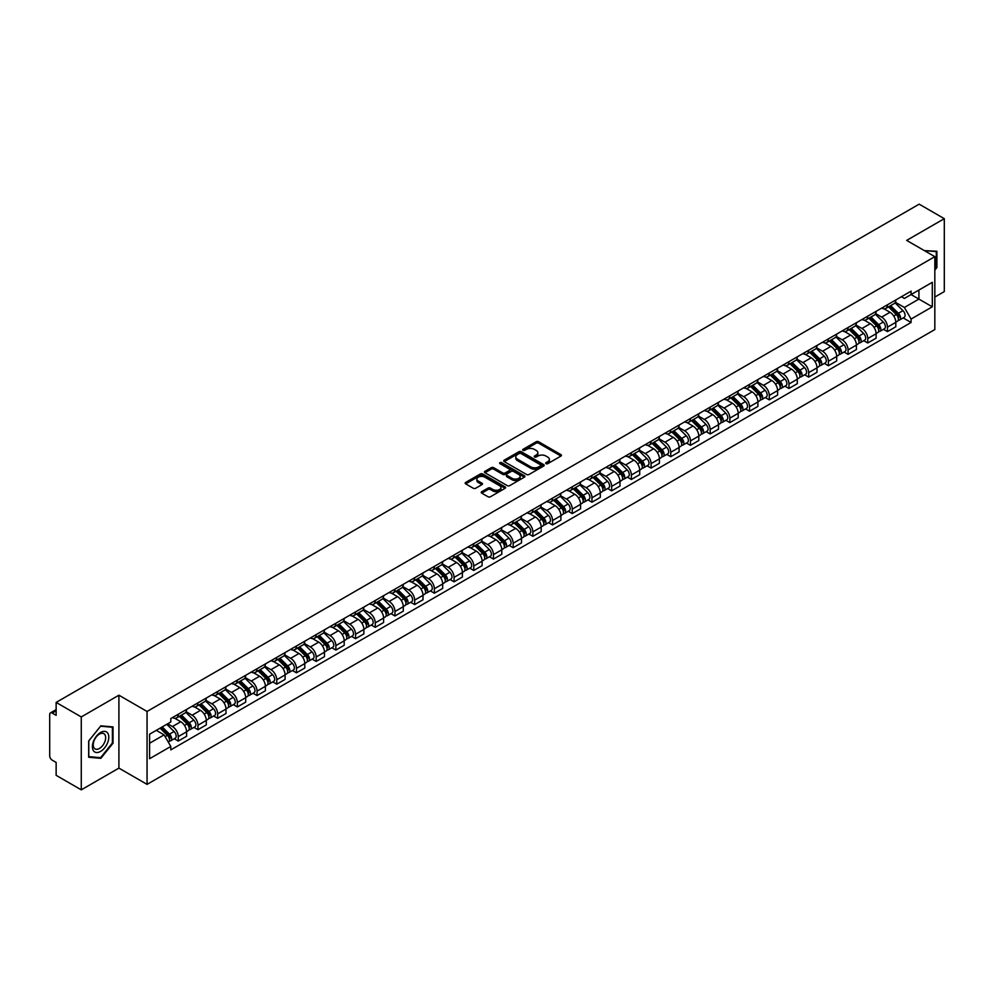 <?xml version="1.0" encoding="UTF-8"?>
<svg xmlns="http://www.w3.org/2000/svg" width="994" height="994" viewBox="0 0 994 994"><rect width="100%" height="100%" fill="white"/><g stroke="black" fill="none" stroke-linecap="round" stroke-linejoin="round"><path stroke-width="1.49" d="M546.029 463.664A1.23 0.708 0 0 0 547.769 463.664L560.939 456.06A1.752 1.006 0 0 0 561.448 455.339A1.752 1.006 0 0 0 560.939 454.631L538.624 441.746A1.752 1.006 0 0 0 536.151 441.746L522.981 449.35A1.23 0.708 0 0 0 524.708 450.357L526.422 449.375A5.604 3.243 0 0 1 534.35 449.375L536.213 450.444A5.604 3.243 0 0 1 537.853 452.73A5.604 3.243 0 0 1 536.213 455.028L534.511 456.01A1.23 0.708 0 0 0 536.238 457.004L537.94 456.022A5.604 3.243 0 0 1 545.88 456.022L547.744 457.103A5.604 3.243 0 0 1 549.384 459.39A5.604 3.243 0 0 1 547.744 461.676L546.029 462.657A1.23 0.708 0 0 0 546.029 463.664L546.029 462.657M481.73 491.695A1.752 1.006 0 0 0 481.22 492.415A1.752 1.006 0 0 0 481.73 493.136L487.992 496.751A1.752 1.006 0 0 0 490.464 496.751L505.101 488.302A1.752 1.006 0 0 0 505.611 487.582A1.752 1.006 0 0 0 505.101 486.874L482.786 473.989A1.752 1.006 0 0 0 480.301 473.989L465.677 482.438A1.752 1.006 0 0 0 465.167 483.146A1.752 1.006 0 0 0 465.677 483.867L473.243 488.228A1.752 1.006 0 0 0 475.716 488.228L481.978 484.612A1.752 1.006 0 0 0 482.488 483.904A1.752 1.006 0 0 0 481.978 483.183L478.226 481.021A4.684 2.709 0 0 1 476.859 479.108A4.684 2.709 0 0 1 479.754 476.598A4.684 2.709 0 0 1 484.861 477.195L499.547 485.668A4.684 2.709 0 0 1 500.926 487.582A4.684 2.709 0 0 1 498.031 490.092A4.684 2.709 0 0 1 492.925 489.495L490.464 488.091A1.752 1.006 0 0 0 487.992 488.091L481.73 491.695L481.73 493.136M147.062 711.468L118.907 695.204L81.272 716.935L56.136 702.423L919.164 204.155L944.3 218.668L906.665 240.399L934.832 256.651L147.062 711.468L147.062 784.378L934.832 329.561L934.832 256.651M526.547 474.486A1.752 1.006 0 0 0 529.019 474.486L543.643 466.049A1.752 1.006 0 0 0 544.165 465.329A1.752 1.006 0 0 0 543.643 464.608L521.341 451.736A1.752 1.006 0 0 0 518.856 451.736L504.231 460.172A1.752 1.006 0 0 0 503.722 460.893A1.752 1.006 0 0 0 504.231 461.601L526.547 474.486M500.442 463.925A1.23 0.708 0 0 1 501.684 464.099L501.684 462.645L524.372 475.741A1.752 1.006 0 0 1 524.882 476.461A1.752 1.006 0 0 1 524.372 477.17L509.748 485.619A1.752 1.006 0 0 1 507.263 485.619L484.96 472.734L484.96 471.305A1.752 1.006 0 0 0 484.438 472.026A1.752 1.006 0 0 0 484.96 472.734M484.96 471.305L491.21 467.689A1.752 1.006 0 0 1 493.695 467.689L502.74 472.92A1.752 1.006 0 0 0 505.225 472.92L509.375 470.522A1.752 1.006 0 0 0 509.885 469.802A1.752 1.006 0 0 0 509.375 469.081L499.957 463.651A1.23 0.708 0 0 1 501.684 462.645M81.272 716.935L81.272 789.845L56.136 775.332L56.136 762.423L52.222 760.174A3.566 2.063 -120 0 1 49.7 755.788L49.7 714.524A3.566 2.063 -120 0 1 50.446 712.897L56.136 709.604M934.832 297.044L944.3 291.577L944.3 218.668M81.272 789.845L118.907 768.114L147.062 784.378M56.136 702.423L56.136 715.332L52.222 713.071A3.566 2.063 -120 0 0 50.446 712.897M887.468 304.773A8.213 4.746 60 0 1 885.766 308.463L894.103 303.655A8.213 4.746 -120 0 0 895.805 299.964M875.639 313.619L881.666 317.098A8.213 4.746 60 0 1 887.468 327.163L895.805 322.342A8.213 4.746 -120 0 0 890.003 312.278L884.026 308.836M895.805 322.342L895.805 326.79L887.468 331.598L883.48 329.3M885.766 308.463A8.213 4.746 60 0 1 881.728 308.09M887.468 327.163L887.468 331.598M867.774 316.142A8.213 4.746 60 0 1 866.072 319.832L874.409 315.023A8.213 4.746 -120 0 0 876.112 311.333M863.774 340.669L867.774 342.98L876.112 338.171L876.112 333.723A8.213 4.746 -120 0 0 870.297 323.659L864.333 320.217M866.072 319.832A8.213 4.746 60 0 1 862.022 319.459M855.946 324.988L861.96 328.467A8.213 4.746 60 0 1 867.774 338.532L867.774 342.98M848.068 327.523A8.213 4.746 60 0 1 846.366 331.213L854.703 326.392A8.213 4.746 -120 0 0 856.406 322.715M844.08 352.05L848.068 354.349L856.406 349.54L856.406 345.092A8.213 4.746 -120 0 0 850.591 335.028L844.627 331.586M846.366 331.213A8.213 4.746 60 0 1 842.328 330.84M836.24 336.37L842.266 339.849A8.213 4.746 60 0 1 848.068 349.9L848.068 354.349M828.375 338.892A8.213 4.746 60 0 1 826.673 342.582L835.01 337.774A8.213 4.746 -120 0 0 836.699 334.083M824.374 363.419L828.375 365.73L836.699 360.909L836.699 356.461A8.213 4.746 -120 0 0 830.897 346.409L824.933 342.955M826.673 342.582A8.213 4.746 60 0 1 822.622 342.209M816.546 347.738L822.56 351.217A8.213 4.746 60 0 1 828.375 361.282L828.375 365.73M808.669 350.273A8.213 4.746 60 0 1 806.966 353.951L815.304 349.142A8.213 4.746 -120 0 0 817.006 345.452M804.68 374.788L808.669 377.099L817.006 372.29L817.006 367.842A8.213 4.746 -120 0 0 811.191 357.778L805.227 354.336M806.966 353.951A8.213 4.746 60 0 1 802.928 353.591M796.84 359.12L802.866 362.586A8.213 4.746 60 0 1 808.669 372.651L808.669 377.099M788.975 361.642A8.213 4.746 60 0 1 787.273 365.332L795.598 360.524A8.213 4.746 -120 0 0 797.3 356.834M784.974 386.169L788.975 388.48L797.3 383.659L797.3 379.211A8.213 4.746 -120 0 0 791.497 369.147L785.533 365.705M787.273 365.332A8.213 4.746 60 0 1 783.222 364.96M777.146 370.489L783.16 373.968A8.213 4.746 60 0 1 788.975 384.032L788.975 388.48M769.269 373.011A8.213 4.746 60 0 1 767.567 376.701L775.904 371.893A8.213 4.746 -120 0 0 777.606 368.202M765.268 397.538L769.269 399.849L777.606 395.04L777.606 390.592A8.213 4.746 -120 0 0 771.791 380.528L765.827 377.086M767.567 376.701A8.213 4.746 60 0 1 763.529 376.328M757.44 381.858L763.467 385.337A8.213 4.746 60 0 1 769.269 395.401L769.269 399.849M749.563 384.392A8.213 4.746 60 0 1 747.873 388.082L756.198 383.262A8.213 4.746 -120 0 0 757.9 379.584M745.575 408.919L749.563 411.218L757.9 406.409L757.9 401.961A8.213 4.746 -120 0 0 752.098 391.897L746.134 388.455M747.873 388.082A8.213 4.746 60 0 1 743.823 387.71M737.734 393.239L743.76 396.718A8.213 4.746 60 0 1 749.563 406.77L749.563 411.218M729.869 395.761A8.213 4.746 60 0 1 728.167 399.451L736.504 394.643A8.213 4.746 -120 0 0 738.207 390.953M725.869 420.288L729.869 422.599L738.207 417.778L738.207 413.33A8.213 4.746 -120 0 0 732.392 403.278L726.428 399.837M728.167 399.451A8.213 4.746 60 0 1 724.129 399.079M718.041 404.608L724.054 408.087A8.213 4.746 60 0 1 729.869 418.151L729.869 422.599M710.163 407.142A8.213 4.746 60 0 1 708.461 410.833L716.798 406.012A8.213 4.746 -120 0 0 718.5 402.322M706.175 431.657L710.163 433.968L718.5 429.159L718.5 424.711A8.213 4.746 -120 0 0 712.698 414.647L706.734 411.205M708.461 410.833A8.213 4.746 60 0 1 704.423 410.46M698.335 415.989L704.361 419.456A8.213 4.746 60 0 1 710.163 429.52L710.163 433.968M690.47 418.511A8.213 4.746 60 0 1 688.767 422.202L697.105 417.393A8.213 4.746 -120 0 0 698.807 413.703M686.469 443.038L690.47 445.349L698.807 440.528L698.807 436.08A8.213 4.746 -120 0 0 692.992 426.028L687.028 422.574M688.767 422.202A8.213 4.746 60 0 1 684.717 421.829M678.641 427.358L684.655 430.837A8.213 4.746 60 0 1 690.47 440.901L690.47 445.349M670.764 429.893A8.213 4.746 60 0 1 669.061 433.57L677.399 428.762A8.213 4.746 -120 0 0 679.101 425.072M666.775 454.407L670.764 456.718L679.101 451.91L679.101 447.462A8.213 4.746 -120 0 0 673.298 437.397L667.322 433.956M669.061 433.57A8.213 4.746 60 0 1 665.023 433.198M658.935 438.727L664.961 442.206A8.213 4.746 60 0 1 670.764 452.27L670.764 456.718M651.07 441.261A8.213 4.746 60 0 1 649.368 444.952L657.705 440.131A8.213 4.746 -120 0 0 659.407 436.453M647.069 465.788L651.07 468.087L659.407 463.279L659.407 458.83A8.213 4.746 -120 0 0 653.592 448.766L647.628 445.324M649.368 444.952A8.213 4.746 60 0 1 645.317 444.579M639.241 450.108L645.255 453.587A8.213 4.746 60 0 1 651.07 463.639L651.07 468.087M631.364 452.63A8.213 4.746 60 0 1 629.662 456.321L637.999 451.512A8.213 4.746 -120 0 0 639.701 447.822M627.376 477.157L631.364 479.468L639.701 474.647L639.701 470.212A8.213 4.746 -120 0 0 633.899 460.147L627.922 456.706M629.662 456.321A8.213 4.746 60 0 1 625.624 455.948M619.535 461.477L625.561 464.956A8.213 4.746 60 0 1 631.364 475.02L631.364 479.468M611.67 464.012A8.213 4.746 60 0 1 609.968 467.702L618.305 462.881A8.213 4.746 -120 0 0 619.995 459.191M607.669 488.526L611.67 490.837L619.995 486.029L619.995 481.581A8.213 4.746 -120 0 0 614.193 471.516L608.229 468.075M609.968 467.702A8.213 4.746 60 0 1 605.918 467.329M599.842 472.858L605.855 476.325A8.213 4.746 60 0 1 611.67 486.389L611.67 490.837M591.964 475.38A8.213 4.746 60 0 1 590.262 479.071L598.599 474.262A8.213 4.746 -120 0 0 600.301 470.572M587.976 499.907L591.964 502.218L600.301 497.398L600.301 492.949A8.213 4.746 -120 0 0 594.487 482.898L588.523 479.443M590.262 479.071A8.213 4.746 60 0 1 586.224 478.698M580.136 484.227L586.162 487.706A8.213 4.746 60 0 1 591.964 497.77L591.964 502.218M572.271 486.762A8.213 4.746 60 0 1 570.568 490.44L578.893 485.631A8.213 4.746 -120 0 0 580.595 481.941M568.27 511.276L572.271 513.587L580.595 508.779L580.595 504.331A8.213 4.746 -120 0 0 574.793 494.267L568.829 490.825M570.568 490.44A8.213 4.746 60 0 1 566.518 490.079M560.442 495.608L566.456 499.075A8.213 4.746 60 0 1 572.271 509.139L572.271 513.587M552.565 498.131A8.213 4.746 60 0 1 550.862 501.821L559.2 497A8.213 4.746 -120 0 0 560.902 493.322M548.564 522.658L552.565 524.956L560.902 520.148L560.902 515.7A8.213 4.746 -120 0 0 555.087 505.635L549.123 502.194M550.862 501.821A8.213 4.746 60 0 1 546.824 501.448M540.736 506.977L546.762 510.456A8.213 4.746 60 0 1 552.565 520.508L552.565 524.956M532.859 509.5A8.213 4.746 60 0 1 531.169 513.19L539.493 508.381A8.213 4.746 -120 0 0 541.196 504.691M528.87 534.026L532.871 536.338L541.196 531.529L541.196 527.081A8.213 4.746 -120 0 0 535.393 517.017L529.429 513.575M531.169 513.19A8.213 4.746 60 0 1 527.118 512.817M521.03 518.346L527.056 521.825A8.213 4.746 60 0 1 532.871 531.889L532.871 536.338M513.165 520.881A8.213 4.746 60 0 1 511.463 524.571L519.8 519.75A8.213 4.746 -120 0 0 521.502 516.06M509.164 545.408L513.165 547.706L521.502 542.898L521.502 538.45A8.213 4.746 -120 0 0 515.687 528.386L509.723 524.944M511.463 524.571A8.213 4.746 60 0 1 507.425 524.198M501.336 529.727L507.35 533.194A8.213 4.746 60 0 1 513.165 543.258L513.165 547.706M493.459 532.25A8.213 4.746 60 0 1 491.757 535.94L500.094 531.131A8.213 4.746 -120 0 0 501.796 527.441M489.47 556.777L493.459 559.088L501.796 554.267L501.796 549.819A8.213 4.746 -120 0 0 495.994 539.767L490.03 536.313M491.757 535.94A8.213 4.746 60 0 1 487.719 535.567M481.63 541.096L487.656 544.575A8.213 4.746 60 0 1 493.459 554.64L493.459 559.088M473.765 543.631A8.213 4.746 60 0 1 472.063 547.309L480.4 542.5A8.213 4.746 -120 0 0 482.102 538.81M469.764 568.146L473.765 570.457L482.102 565.648L482.102 561.2A8.213 4.746 -120 0 0 476.288 551.136L470.324 547.694M472.063 547.309A8.213 4.746 60 0 1 468.012 546.948M461.937 552.478L467.95 555.944A8.213 4.746 60 0 1 473.765 566.008L473.765 570.457M454.059 555A8.213 4.746 60 0 1 452.357 558.69L460.694 553.869A8.213 4.746 -120 0 0 462.396 550.191M450.071 579.527L454.059 581.825L462.396 577.017L462.396 572.569A8.213 4.746 -120 0 0 456.594 562.505L450.617 559.063M452.357 558.69A8.213 4.746 60 0 1 448.319 558.317M442.231 563.846L448.257 567.326A8.213 4.746 60 0 1 454.059 577.377L454.059 581.825M434.366 566.369A8.213 4.746 60 0 1 432.663 570.059L441.001 565.251A8.213 4.746 -120 0 0 442.703 561.56M430.365 590.896L434.366 593.207L442.703 588.398L442.703 583.95A8.213 4.746 -120 0 0 436.888 573.886L430.924 570.444M432.663 570.059A8.213 4.746 60 0 1 428.613 569.686M422.537 575.215L428.551 578.694A8.213 4.746 60 0 1 434.366 588.759L434.366 593.207M414.66 577.75A8.213 4.746 60 0 1 412.957 581.44L421.294 576.619A8.213 4.746 -120 0 0 422.997 572.942M410.671 602.277L414.66 604.576L422.997 599.767L422.997 595.319A8.213 4.746 -120 0 0 417.194 585.255L411.218 581.813M412.957 581.44A8.213 4.746 60 0 1 408.919 581.068M402.831 586.597L408.857 590.063A8.213 4.746 60 0 1 414.66 600.127L414.66 604.576M394.966 589.119A8.213 4.746 60 0 1 393.264 592.809L401.601 588.001A8.213 4.746 -120 0 0 403.291 584.31M390.965 613.646L394.966 615.957L403.291 611.136L403.291 606.688A8.213 4.746 -120 0 0 397.488 596.636L391.524 593.182M393.264 592.809A8.213 4.746 60 0 1 389.213 592.436M383.137 597.966L389.151 601.445A8.213 4.746 60 0 1 394.966 611.509L394.966 615.957M375.26 600.5A8.213 4.746 60 0 1 373.558 604.178L381.895 599.37A8.213 4.746 -120 0 0 383.597 595.679M371.271 625.015L375.26 627.326L383.597 622.517L383.597 618.069A8.213 4.746 -120 0 0 377.782 608.005L371.818 604.563M373.558 604.178A8.213 4.746 60 0 1 369.519 603.818M363.431 609.347L369.457 612.813A8.213 4.746 60 0 1 375.26 622.878L375.26 627.326M355.566 611.869A8.213 4.746 60 0 1 353.864 615.559L362.189 610.751A8.213 4.746 -120 0 0 363.891 607.061M351.565 636.396L355.566 638.695L363.891 633.886L363.891 629.438A8.213 4.746 -120 0 0 358.088 619.374L352.124 615.932M353.864 615.559A8.213 4.746 60 0 1 349.813 615.187M343.738 620.716L349.751 624.195A8.213 4.746 60 0 1 355.566 634.247L355.566 638.695M335.86 623.238A8.213 4.746 60 0 1 334.158 626.928L342.495 622.12A8.213 4.746 -120 0 0 344.197 618.43M331.859 647.765L335.86 650.076L344.197 645.268L344.197 640.819A8.213 4.746 -120 0 0 338.382 630.755L332.418 627.313M334.158 626.928A8.213 4.746 60 0 1 330.12 626.555M324.032 632.085L330.058 635.564A8.213 4.746 60 0 1 335.86 645.628L335.86 650.076M316.154 634.619A8.213 4.746 60 0 1 314.464 638.31L322.789 633.489A8.213 4.746 -120 0 0 324.491 629.811M312.166 659.146L316.167 661.445L324.491 656.636L324.491 652.188A8.213 4.746 -120 0 0 318.689 642.124L312.725 638.682M314.464 638.31A8.213 4.746 60 0 1 310.414 637.937M304.326 643.466L310.352 646.945A8.213 4.746 60 0 1 316.167 656.997L316.167 661.445M296.46 645.988A8.213 4.746 60 0 1 294.758 649.678L303.095 644.87A8.213 4.746 -120 0 0 304.798 641.18M292.46 670.515L296.46 672.826L304.798 668.005L304.798 663.557A8.213 4.746 -120 0 0 298.983 653.505L293.019 650.051M294.758 649.678A8.213 4.746 60 0 1 290.72 649.306M284.632 654.835L290.646 658.314A8.213 4.746 60 0 1 296.46 668.378L296.46 672.826M276.754 657.369A8.213 4.746 60 0 1 275.052 661.047L283.389 656.239A8.213 4.746 -120 0 0 285.092 652.549M272.766 681.884L276.754 684.195L285.092 679.387L285.092 674.938A8.213 4.746 -120 0 0 279.289 664.874L273.325 661.432M275.052 661.047A8.213 4.746 60 0 1 271.014 660.687M264.926 666.216L270.952 669.683A8.213 4.746 60 0 1 276.754 679.747L276.754 684.195M257.061 668.738A8.213 4.746 60 0 1 255.359 672.429L263.696 667.62A8.213 4.746 -120 0 0 265.398 663.93M253.06 693.265L257.061 695.564L265.398 690.755L265.398 686.307A8.213 4.746 -120 0 0 259.583 676.243L253.619 672.801M255.359 672.429A8.213 4.746 60 0 1 251.308 672.056M245.232 677.585L251.246 681.064A8.213 4.746 60 0 1 257.061 691.128L257.061 695.564M237.355 680.107A8.213 4.746 60 0 1 235.653 683.797L243.99 678.989A8.213 4.746 -120 0 0 245.692 675.299M233.366 704.634L237.355 706.945L245.692 702.137L245.692 697.689A8.213 4.746 -120 0 0 239.889 687.624L233.913 684.183M235.653 683.797A8.213 4.746 60 0 1 231.614 683.425M225.526 688.954L231.552 692.433A8.213 4.746 60 0 1 237.355 702.497L237.355 706.945M217.661 691.489A8.213 4.746 60 0 1 215.959 695.179L224.296 690.358A8.213 4.746 -120 0 0 225.998 686.68M213.66 716.015L217.661 718.314L225.998 713.506L225.998 709.057A8.213 4.746 -120 0 0 220.183 698.993L214.219 695.551M215.959 695.179A8.213 4.746 60 0 1 211.908 694.806M205.833 700.335L211.846 703.814A8.213 4.746 60 0 1 217.661 713.866L217.661 718.314M197.955 702.857A8.213 4.746 60 0 1 196.253 706.548L204.59 701.739A8.213 4.746 -120 0 0 206.292 698.049M193.967 727.384L197.955 729.695L206.292 724.874L206.292 720.426A8.213 4.746 -120 0 0 200.49 710.375L194.513 706.92M196.253 706.548A8.213 4.746 60 0 1 192.215 706.175M186.126 711.704L192.153 715.183A8.213 4.746 60 0 1 197.955 725.247L197.955 729.695M178.261 714.239A8.213 4.746 60 0 1 176.559 717.916L184.896 713.108A8.213 4.746 -120 0 0 186.586 709.418M174.261 738.753L178.261 741.064L186.599 736.256L186.599 731.808A8.213 4.746 -120 0 0 180.784 721.743L174.82 718.302M176.559 717.916A8.213 4.746 60 0 1 172.509 717.556M167.651 723.781L172.447 726.552A8.213 4.746 60 0 1 178.261 736.616L178.261 741.064M901.421 296.721L904.391 298.436L932.297 282.321L918.916 290.049L918.916 299.082L904.391 307.469L895.346 302.251M149.597 743.251L164.109 734.864L170.806 746.457L149.597 758.708L149.597 734.206L170.806 721.967L170.806 718.538L911.088 291.143L911.088 294.572L932.297 306.811L911.088 319.062L904.391 307.469M932.297 282.321L932.297 306.811M170.806 746.457L170.806 749.886L911.088 322.491L911.088 319.062M934.832 270.107L936.907 267.51L936.907 251.258L924.37 250.612M118.907 695.204L118.907 768.114M88.665 757.242L100.841 758.335L113.03 743.177L113.03 726.925L100.841 725.831L88.665 741.002L88.665 757.242M164.109 734.864L156.282 730.341M903.173 317.918L911.088 322.491M936.286 267.15L936.907 267.51M99.562 757.59L100.841 758.335M112.397 742.816L113.03 743.177M546.526 463.838L547.744 463.142A5.604 3.243 0 0 0 549.384 460.843L549.384 459.39M537.853 452.73L537.853 454.196A5.604 3.243 0 0 1 536.213 456.482L534.996 457.178M560.939 454.631L560.939 456.06L538.624 443.2A1.752 1.006 0 0 0 536.151 443.2L523.465 450.531M543.619 466.062L521.341 453.189A1.752 1.006 0 0 0 518.856 453.189L504.256 461.626M540.55 465.826A1.23 0.708 0 0 0 540.55 464.832L520.968 453.525A1.23 0.708 0 0 0 519.228 453.525L517.427 454.556A5.604 3.243 0 0 0 515.787 456.842A5.604 3.243 0 0 0 517.427 459.141L530.821 466.869A5.604 3.243 0 0 0 538.748 466.869L540.55 465.826L540.55 467.292A1.23 0.708 0 0 0 540.91 466.782L540.91 465.329M515.787 456.842L515.787 458.309A5.604 3.243 0 0 0 517.427 460.595L517.427 459.141M540.55 467.292L538.748 468.323A5.604 3.243 0 0 1 530.821 468.323L517.427 460.595M484.973 472.746L491.21 469.143L491.21 467.689M509.885 469.802L509.885 471.255A1.752 1.006 0 0 1 509.375 471.976L505.225 474.374A1.752 1.006 0 0 1 502.74 474.374L493.695 469.143A1.752 1.006 0 0 0 491.21 469.143M501.684 464.099L524.347 477.182M512.134 478.338A4.684 2.709 0 0 0 517.24 478.922A4.684 2.709 0 0 0 520.135 476.424A4.684 2.709 0 0 0 518.769 474.511L513.587 471.516A1.752 1.006 0 0 0 511.115 471.516L506.952 473.914A1.752 1.006 0 0 0 506.443 474.635A1.752 1.006 0 0 0 506.952 475.343L512.134 478.338L512.134 479.791A4.684 2.709 0 0 0 517.24 480.375A4.684 2.709 0 0 0 520.135 477.878L520.135 476.424M506.443 474.635L506.443 476.089A1.752 1.006 0 0 0 506.952 476.809L506.952 475.343M512.134 479.791L506.952 476.809M500.926 487.582L500.926 489.048A4.684 2.709 0 0 1 498.031 491.545A4.684 2.709 0 0 1 492.925 490.961L490.464 489.545A1.752 1.006 0 0 0 487.992 489.545L481.755 493.148M476.859 479.108L476.859 480.562A4.684 2.709 0 0 0 478.226 482.475L478.226 481.021M481.978 483.183L481.978 484.612L478.226 482.475M505.101 486.874L505.101 488.302L482.786 475.443A1.752 1.006 0 0 0 480.301 475.443L465.701 483.879L465.677 482.438M888.537 306.873L896.29 314.526A4.461 2.572 60 0 1 897.47 321.211L895.805 322.18M890.077 308.388L893.37 310.29M889.394 306.376L897.893 314.75A2.137 1.242 60 0 1 898.452 317.968A2.137 1.242 60 0 1 898.265 318.043M890.674 305.63L898.439 313.284A4.461 2.572 60 0 1 899.62 319.981A4.461 2.572 60 0 1 898.265 320.118M895.022 302.797L902.987 310.662A4.461 2.572 60 0 1 904.167 317.347L899.62 319.981M868.831 318.242L876.596 325.895A4.461 2.572 60 0 1 877.777 332.592L876.099 333.549M870.384 319.77L873.664 321.671M869.688 317.745L878.187 326.131A2.137 1.242 60 0 1 878.758 329.337A2.137 1.242 60 0 1 878.559 329.424M870.98 316.999L878.733 324.653A4.461 2.572 60 0 1 879.914 331.35A4.461 2.572 60 0 1 878.572 331.499M875.316 314.179L883.281 322.031A4.461 2.572 60 0 1 884.461 328.728L879.914 331.35M849.137 329.61L856.89 337.277A4.461 2.572 60 0 1 858.071 343.961L856.406 344.93M850.678 331.139L853.97 333.04M849.994 329.113L858.493 337.5A2.137 1.242 60 0 1 859.052 340.718A2.137 1.242 60 0 1 858.866 340.793M851.274 328.38L859.04 336.034A4.461 2.572 60 0 1 860.22 342.731A4.461 2.572 60 0 1 858.866 342.868M855.623 325.547L863.587 333.412A4.461 2.572 60 0 1 864.768 340.097L860.22 342.731M924.395 250.625L936.286 251.594L936.286 267.336L934.832 269.138M935.503 251.134L936.286 251.594M107.7 733.1A11.605 6.697 120 0 0 96.493 736.107A11.605 6.697 120 0 0 93.486 750.781A11.605 6.697 120 0 0 104.693 747.774A11.605 6.697 120 0 0 107.7 733.1M104.83 734.578A8.784 5.069 120 0 0 103.836 733.659A8.784 5.069 120 0 0 95.66 737.772A8.784 5.069 120 0 0 94.057 747.973A8.784 5.069 120 0 0 95.051 748.892A8.784 5.069 120 0 0 103.227 744.779A8.784 5.069 120 0 0 104.83 734.578M100.593 757.689L88.789 756.633L88.789 740.89L100.593 726.192L112.397 727.248L112.397 742.99L100.593 757.689M111.614 726.8L112.397 727.248M829.431 340.992L837.196 348.646A4.461 2.572 60 0 1 838.364 355.343L836.699 356.299M830.984 342.52L834.264 344.421M830.288 340.495L838.787 348.882A2.137 1.242 60 0 1 839.358 352.087A2.137 1.242 60 0 1 839.16 352.162M831.58 339.749L839.334 347.403A4.461 2.572 60 0 1 840.514 354.1A4.461 2.572 60 0 1 839.172 354.237M835.917 336.929L843.881 344.781A4.461 2.572 60 0 1 845.062 351.478L840.514 354.1M809.725 352.361L817.49 360.014A4.461 2.572 60 0 1 818.671 366.711L817.006 367.681M811.278 353.889L814.571 355.79M810.595 351.864L819.093 360.25A2.137 1.242 60 0 1 819.652 363.469A2.137 1.242 60 0 1 819.466 363.543M811.874 351.118L819.64 358.784A4.461 2.572 60 0 1 820.82 365.469A4.461 2.572 60 0 1 819.466 365.618M816.223 348.298L824.188 356.15A4.461 2.572 60 0 1 825.368 362.847L820.82 365.469M790.031 363.742L797.797 371.396A4.461 2.572 60 0 1 798.965 378.093L797.3 379.049M791.572 365.258L794.865 367.159M790.889 363.245L799.387 371.619A2.137 1.242 60 0 1 799.959 374.837A2.137 1.242 60 0 1 799.76 374.912M792.181 362.499L799.934 370.153A4.461 2.572 60 0 1 801.114 376.85A4.461 2.572 60 0 1 799.772 376.987M796.517 359.666L804.481 367.531A4.461 2.572 60 0 1 805.662 374.229L801.114 376.85M770.325 375.111L778.091 382.765A4.461 2.572 60 0 1 779.271 389.462L777.606 390.418M771.878 376.639L775.171 378.54M771.195 374.614L779.694 383.001A2.137 1.242 60 0 1 780.253 386.206A2.137 1.242 60 0 1 780.054 386.293M772.475 373.868L780.24 381.522A4.461 2.572 60 0 1 781.421 388.219A4.461 2.572 60 0 1 780.066 388.368M776.823 371.048L784.788 378.9A4.461 2.572 60 0 1 785.956 385.597L781.421 388.219M750.632 386.48L758.385 394.146A4.461 2.572 60 0 1 759.565 400.831L757.9 401.8M752.172 388.008L755.465 389.909M751.489 385.983L759.988 394.369A2.137 1.242 60 0 1 760.559 397.588A2.137 1.242 60 0 1 760.36 397.662M752.781 385.25L760.534 392.903A4.461 2.572 60 0 1 761.715 399.6A4.461 2.572 60 0 1 760.36 399.737M757.117 382.417L765.082 390.282A4.461 2.572 60 0 1 766.262 396.966L761.715 399.6M730.925 397.861L738.691 405.515A4.461 2.572 60 0 1 739.871 412.212L738.207 413.169M732.479 399.389L735.771 401.29M731.795 397.364L740.294 405.751A2.137 1.242 60 0 1 740.853 408.956A2.137 1.242 60 0 1 740.654 409.031M733.075 396.618L740.841 404.272A4.461 2.572 60 0 1 742.009 410.969A4.461 2.572 60 0 1 740.667 411.118M737.424 393.798L745.388 401.651A4.461 2.572 60 0 1 746.556 408.348L742.009 410.969M711.232 409.23L718.985 416.884A4.461 2.572 60 0 1 720.165 423.581L718.5 424.55M712.773 410.758L716.065 412.659M712.089 408.733L720.588 417.12A2.137 1.242 60 0 1 721.159 420.338A2.137 1.242 60 0 1 720.961 420.412M713.381 407.987L721.135 415.654A4.461 2.572 60 0 1 722.315 422.338A4.461 2.572 60 0 1 720.961 422.487M717.718 405.167L725.682 413.019A4.461 2.572 60 0 1 726.862 419.716L722.315 422.338M691.526 420.611L699.291 428.265A4.461 2.572 60 0 1 700.472 434.962L698.807 435.919M693.079 422.127L696.372 424.028M692.383 420.114L700.882 428.489A2.137 1.242 60 0 1 701.453 431.707A2.137 1.242 60 0 1 701.255 431.781M693.675 419.369L701.441 427.022A4.461 2.572 60 0 1 702.609 433.719A4.461 2.572 60 0 1 701.267 433.856M698.024 416.536L705.976 424.401A4.461 2.572 60 0 1 707.156 431.098L702.609 433.719M671.832 431.98L679.585 439.634A4.461 2.572 60 0 1 680.766 446.331L679.101 447.288M673.373 433.508L676.665 435.409M672.689 431.483L681.188 439.87A2.137 1.242 60 0 1 681.747 443.076A2.137 1.242 60 0 1 681.561 443.162M673.969 430.737L681.735 438.391A4.461 2.572 60 0 1 682.915 445.088A4.461 2.572 60 0 1 681.561 445.237M678.318 427.917L686.282 435.77A4.461 2.572 60 0 1 687.463 442.467L682.915 445.088M652.126 443.349L659.892 451.015A4.461 2.572 60 0 1 661.072 457.7L659.395 458.669M653.679 444.877L656.959 446.778M652.983 442.852L661.482 451.239A2.137 1.242 60 0 1 662.054 454.457A2.137 1.242 60 0 1 661.855 454.531M654.276 442.119L662.041 449.773A4.461 2.572 60 0 1 663.209 456.47A4.461 2.572 60 0 1 661.867 456.606M658.612 439.286L666.576 447.151A4.461 2.572 60 0 1 667.757 453.836L663.209 456.47M632.433 454.73L640.186 462.384A4.461 2.572 60 0 1 641.366 469.081L639.701 470.038M633.973 456.258L637.266 458.159M633.29 454.233L641.789 462.62A2.137 1.242 60 0 1 642.348 465.826A2.137 1.242 60 0 1 642.161 465.9M634.57 453.488L642.335 461.141A4.461 2.572 60 0 1 643.516 467.839A4.461 2.572 60 0 1 642.161 467.988M638.918 450.667L646.883 458.52A4.461 2.572 60 0 1 648.063 465.217L643.516 467.839M612.726 466.099L620.492 473.753A4.461 2.572 60 0 1 621.66 480.45L619.995 481.419M614.28 467.627L617.56 469.528M613.584 465.602L622.082 473.989A2.137 1.242 60 0 1 622.654 477.207A2.137 1.242 60 0 1 622.455 477.282M614.876 464.857L622.629 472.523A4.461 2.572 60 0 1 623.81 479.207A4.461 2.572 60 0 1 622.468 479.356M619.212 462.036L627.177 469.889A4.461 2.572 60 0 1 628.357 476.586L623.81 479.207M593.02 477.48L600.786 485.134A4.461 2.572 60 0 1 601.966 491.831L600.301 492.788M594.574 479.009L597.866 480.897M593.89 476.983L602.389 485.358A2.137 1.242 60 0 1 602.948 488.576A2.137 1.242 60 0 1 602.762 488.65M595.17 476.238L602.936 483.892A4.461 2.572 60 0 1 604.116 490.589A4.461 2.572 60 0 1 602.762 490.725M599.519 473.405L607.483 481.27A4.461 2.572 60 0 1 608.663 487.967L604.116 490.589M573.327 488.849L581.092 496.503A4.461 2.572 60 0 1 582.26 503.2L580.595 504.157M574.867 490.377L578.16 492.278M574.184 488.352L582.683 496.739A2.137 1.242 60 0 1 583.254 499.945A2.137 1.242 60 0 1 583.056 500.032M575.476 487.607L583.229 495.26A4.461 2.572 60 0 1 584.41 501.958A4.461 2.572 60 0 1 583.068 502.107M579.813 484.786L587.777 492.639A4.461 2.572 60 0 1 588.957 499.336L584.41 501.958M553.621 500.218L561.386 507.884A4.461 2.572 60 0 1 562.567 514.569L560.902 515.538M555.174 501.746L558.466 503.647M554.49 499.721L562.989 508.108A2.137 1.242 60 0 1 563.548 511.326A2.137 1.242 60 0 1 563.349 511.401M555.77 498.988L563.536 506.642A4.461 2.572 60 0 1 564.716 513.339A4.461 2.572 60 0 1 563.362 513.476M560.119 496.155L568.083 504.02A4.461 2.572 60 0 1 569.251 510.705L564.716 513.339M533.927 511.599L541.68 519.253A4.461 2.572 60 0 1 542.861 525.95L541.196 526.907M535.468 513.128L538.76 515.029M534.784 511.102L543.283 519.489A2.137 1.242 60 0 1 543.855 522.695A2.137 1.242 60 0 1 543.656 522.769M536.077 510.357L543.83 518.011A4.461 2.572 60 0 1 545.01 524.708A4.461 2.572 60 0 1 543.668 524.857M540.413 507.536L548.377 515.389A4.461 2.572 60 0 1 549.558 522.086L545.01 524.708M514.221 522.968L521.987 530.622A4.461 2.572 60 0 1 523.167 537.319L521.502 538.288M515.774 524.497L519.067 526.398M515.091 522.471L523.589 530.858A2.137 1.242 60 0 1 524.149 534.076A2.137 1.242 60 0 1 523.95 534.151M516.371 521.726L524.136 529.392A4.461 2.572 60 0 1 525.304 536.077A4.461 2.572 60 0 1 523.962 536.226M520.719 518.905L528.684 526.758A4.461 2.572 60 0 1 529.852 533.455L525.304 536.077M494.527 534.35L502.281 542.003A4.461 2.572 60 0 1 503.461 548.7L501.796 549.657M496.068 535.878L499.361 537.766M495.385 533.853L503.883 542.227A2.137 1.242 60 0 1 504.455 545.445A2.137 1.242 60 0 1 504.256 545.52M496.677 533.107L504.43 540.761A4.461 2.572 60 0 1 505.611 547.458A4.461 2.572 60 0 1 504.256 547.595M501.013 530.287L508.978 538.139A4.461 2.572 60 0 1 510.158 544.836L505.611 547.458M474.821 545.718L482.587 553.372A4.461 2.572 60 0 1 483.767 560.069L482.102 561.026M476.374 547.247L479.667 549.148M475.679 545.221L484.177 553.608A2.137 1.242 60 0 1 484.749 556.814A2.137 1.242 60 0 1 484.55 556.901M476.971 544.476L484.737 552.142A4.461 2.572 60 0 1 485.904 558.827A4.461 2.572 60 0 1 484.563 558.976M481.32 541.655L489.272 549.508A4.461 2.572 60 0 1 490.452 556.205L485.904 558.827M455.128 557.087L462.881 564.754A4.461 2.572 60 0 1 464.061 571.438L462.396 572.407M456.668 558.616L459.961 560.517M455.985 556.59L464.484 564.977A2.137 1.242 60 0 1 465.043 568.195A2.137 1.242 60 0 1 464.857 568.27M457.265 555.857L465.03 563.511A4.461 2.572 60 0 1 466.211 570.208A4.461 2.572 60 0 1 464.857 570.345M461.614 553.024L469.578 560.889A4.461 2.572 60 0 1 470.758 567.574L466.211 570.208M435.422 568.469L443.187 576.122A4.461 2.572 60 0 1 444.368 582.819L442.69 583.776M436.975 569.997L440.255 571.898M436.279 567.972L444.778 576.358A2.137 1.242 60 0 1 445.349 579.564A2.137 1.242 60 0 1 445.15 579.639M437.571 567.226L445.337 574.88A4.461 2.572 60 0 1 446.505 581.577A4.461 2.572 60 0 1 445.163 581.726M441.908 564.406L449.872 572.258A4.461 2.572 60 0 1 451.052 578.955L446.505 581.577M415.728 579.837L423.481 587.491A4.461 2.572 60 0 1 424.662 594.188L422.997 595.157M417.269 581.366L420.561 583.267M416.585 579.34L425.084 587.727A2.137 1.242 60 0 1 425.643 590.945A2.137 1.242 60 0 1 425.457 591.02M417.865 578.607L425.631 586.261A4.461 2.572 60 0 1 426.811 592.946A4.461 2.572 60 0 1 425.457 593.095M422.214 575.774L430.178 583.627A4.461 2.572 60 0 1 431.359 590.324L426.811 592.946M396.022 591.219L403.788 598.873A4.461 2.572 60 0 1 404.956 605.57L403.291 606.526M397.575 592.747L400.855 594.636M396.879 590.722L405.378 599.096A2.137 1.242 60 0 1 405.95 602.314A2.137 1.242 60 0 1 405.751 602.389M398.172 589.976L405.925 597.63A4.461 2.572 60 0 1 407.105 604.327A4.461 2.572 60 0 1 405.763 604.464M402.508 587.156L410.472 595.008A4.461 2.572 60 0 1 411.653 601.705L407.105 604.327M376.316 602.588L384.082 610.241A4.461 2.572 60 0 1 385.262 616.939L383.597 617.895M377.869 604.116L381.162 606.017M377.186 602.091L385.684 610.478A2.137 1.242 60 0 1 386.244 613.683A2.137 1.242 60 0 1 386.057 613.77M378.466 601.345L386.231 609.011A4.461 2.572 60 0 1 387.411 615.696A4.461 2.572 60 0 1 386.057 615.845M382.814 598.525L390.779 606.377A4.461 2.572 60 0 1 391.959 613.074L387.411 615.696M356.622 613.957L364.388 621.623A4.461 2.572 60 0 1 365.556 628.307L363.891 629.277M358.175 615.485L361.456 617.386M357.48 613.46L365.978 621.846A2.137 1.242 60 0 1 366.55 625.064A2.137 1.242 60 0 1 366.351 625.139M358.772 612.726L366.525 620.38A4.461 2.572 60 0 1 367.705 627.077A4.461 2.572 60 0 1 366.364 627.214M363.108 609.894L371.073 617.759A4.461 2.572 60 0 1 372.253 624.443L367.705 627.077M336.916 625.338L344.682 632.992A4.461 2.572 60 0 1 345.862 639.689L344.197 640.645M338.469 626.866L341.762 628.767M337.786 624.841L346.285 633.228A2.137 1.242 60 0 1 346.844 636.433A2.137 1.242 60 0 1 346.645 636.52M339.066 624.095L346.831 631.749A4.461 2.572 60 0 1 348.012 638.446A4.461 2.572 60 0 1 346.657 638.595M343.415 621.275L351.379 629.127A4.461 2.572 60 0 1 352.547 635.825L348.012 638.446M317.223 636.707L324.976 644.373A4.461 2.572 60 0 1 326.156 651.058L324.491 652.027M318.763 638.235L322.056 640.136M318.08 636.21L326.579 644.597A2.137 1.242 60 0 1 327.15 647.815A2.137 1.242 60 0 1 326.951 647.889M319.372 635.477L327.125 643.13A4.461 2.572 60 0 1 328.306 649.827A4.461 2.572 60 0 1 326.964 649.964M323.709 632.644L331.673 640.509A4.461 2.572 60 0 1 332.853 647.193L328.306 649.827M297.517 648.088L305.282 655.742A4.461 2.572 60 0 1 306.463 662.439L304.798 663.396M299.07 649.616L302.362 651.505M298.386 647.591L306.885 655.965A2.137 1.242 60 0 1 307.444 659.184A2.137 1.242 60 0 1 307.245 659.258M299.666 646.846L307.432 654.499A4.461 2.572 60 0 1 308.6 661.196A4.461 2.572 60 0 1 307.258 661.333M304.015 644.025L311.979 651.878A4.461 2.572 60 0 1 313.147 658.575L308.6 661.196M277.823 659.457L285.576 667.111A4.461 2.572 60 0 1 286.757 673.808L285.092 674.764M279.364 660.985L282.656 662.886M278.68 658.96L287.179 667.347A2.137 1.242 60 0 1 287.751 670.552A2.137 1.242 60 0 1 287.552 670.639M279.973 658.214L287.726 665.881A4.461 2.572 60 0 1 288.906 672.565A4.461 2.572 60 0 1 287.552 672.714M284.309 655.394L292.273 663.246A4.461 2.572 60 0 1 293.454 669.944L288.906 672.565M258.117 670.838L265.883 678.492A4.461 2.572 60 0 1 267.063 685.177L265.398 686.146M259.67 672.354L262.963 674.255M258.974 670.341L267.473 678.716A2.137 1.242 60 0 1 268.045 681.934A2.137 1.242 60 0 1 267.846 682.008M260.266 669.596L268.032 677.249A4.461 2.572 60 0 1 269.2 683.947A4.461 2.572 60 0 1 267.858 684.083M264.615 666.763L272.567 674.628A4.461 2.572 60 0 1 273.748 681.312L269.2 683.947M238.423 682.207L246.177 689.861A4.461 2.572 60 0 1 247.357 696.558L245.692 697.515M239.964 683.735L243.257 685.636M239.281 681.71L247.779 690.097A2.137 1.242 60 0 1 248.338 693.303A2.137 1.242 60 0 1 248.152 693.39M240.56 680.965L248.326 688.618A4.461 2.572 60 0 1 249.506 695.315A4.461 2.572 60 0 1 248.152 695.465M244.909 678.144L252.874 685.997A4.461 2.572 60 0 1 254.054 692.694L249.506 695.315M218.717 693.576L226.483 701.242A4.461 2.572 60 0 1 227.663 707.927L225.986 708.896M220.27 695.104L223.551 697.005M219.575 693.079L228.073 701.466A2.137 1.242 60 0 1 228.645 704.684A2.137 1.242 60 0 1 228.446 704.758M220.867 692.346L228.632 700A4.461 2.572 60 0 1 229.8 706.697A4.461 2.572 60 0 1 228.458 706.833M225.203 689.513L233.168 697.378A4.461 2.572 60 0 1 234.348 704.063L229.8 706.697M199.024 704.957L206.777 712.611A4.461 2.572 60 0 1 207.957 719.308L206.292 720.265M200.564 706.486L203.857 708.387M199.881 704.46L208.38 712.847A2.137 1.242 60 0 1 208.939 716.053A2.137 1.242 60 0 1 208.752 716.127M201.161 703.715L208.926 711.369A4.461 2.572 60 0 1 210.107 718.066A4.461 2.572 60 0 1 208.752 718.202M205.51 700.894L213.474 708.747A4.461 2.572 60 0 1 214.654 715.444L210.107 718.066M179.318 716.326L187.083 723.98A4.461 2.572 60 0 1 188.251 730.677L186.586 731.646M180.871 717.854L184.151 719.755M180.175 715.829L188.674 724.216A2.137 1.242 60 0 1 189.245 727.434A2.137 1.242 60 0 1 189.046 727.509M181.467 715.084L189.22 722.75A4.461 2.572 60 0 1 190.401 729.434A4.461 2.572 60 0 1 189.059 729.584M185.803 712.263L193.768 720.116A4.461 2.572 60 0 1 194.948 726.813L190.401 729.434M160.084 728.155L167.377 735.361A4.461 2.572 60 0 1 168.558 742.058L168.334 742.183M161.165 729.223L164.457 731.124M160.941 727.658L168.98 735.585A2.137 1.242 60 0 1 169.539 738.803A2.137 1.242 60 0 1 169.353 738.877M162.221 726.912L169.527 734.119A4.461 2.572 60 0 1 170.707 740.816A4.461 2.572 60 0 1 169.353 740.952M166.768 724.291L174.074 731.497A4.461 2.572 60 0 1 175.255 738.194L170.707 740.816M197.955 725.247L206.292 720.426M217.661 713.866L225.998 709.057M237.355 702.497L245.692 697.689M257.061 691.128L265.398 686.307M276.754 679.747L285.092 674.938M296.46 668.378L304.798 663.557M316.167 656.997L324.491 652.188M335.86 645.628L344.197 640.819M355.566 634.247L363.891 629.438M375.26 622.878L383.597 618.069M394.966 611.509L403.291 606.688M414.66 600.127L422.997 595.319M434.366 588.759L442.703 583.95M454.059 577.377L462.396 572.569M473.765 566.008L482.102 561.2M493.459 554.64L501.796 549.819M513.165 543.258L521.502 538.45M532.871 531.889L541.196 527.081M552.565 520.508L560.902 515.7M572.271 509.139L580.595 504.331M591.964 497.77L600.301 492.949M611.67 486.389L619.995 481.581M631.364 475.02L639.701 470.212M651.07 463.639L659.407 458.83M670.764 452.27L679.101 447.462M690.47 440.901L698.807 436.08M710.163 429.52L718.5 424.711M729.869 418.151L738.207 413.33M749.563 406.77L757.9 401.961M769.269 395.401L777.606 390.592M788.975 384.032L797.3 379.211M808.669 372.651L817.006 367.842M828.375 361.282L836.699 356.461M848.068 349.9L856.406 345.092M867.774 338.532L876.112 333.723M178.261 736.616L186.599 731.808M172.447 726.552L180.784 721.743M192.153 715.183L200.49 710.375M211.846 703.814L220.183 698.993M231.552 692.433L239.889 687.624M251.246 681.064L259.583 676.243M270.952 669.683L279.289 664.874M290.646 658.314L298.983 653.505M310.352 646.945L318.689 642.124M330.058 635.564L338.382 630.755M349.751 624.195L358.088 619.374M369.457 612.813L377.782 608.005M389.151 601.445L397.488 596.636M408.857 590.063L417.194 585.255M428.551 578.694L436.888 573.886M448.257 567.326L456.594 562.505M467.95 555.944L476.288 551.136M487.656 544.575L495.994 539.767M507.35 533.194L515.687 528.386M527.056 521.825L535.393 517.017M546.762 510.456L555.087 505.635M566.456 499.075L574.793 494.267M586.162 487.706L594.487 482.898M605.855 476.325L614.193 471.516M625.561 464.956L633.899 460.147M645.255 453.587L653.592 448.766M664.961 442.206L673.298 437.397M684.655 430.837L692.992 426.028M704.361 419.456L712.698 414.647M724.054 408.087L732.392 403.278M743.76 396.718L752.098 391.897M763.467 385.337L771.791 380.528M783.16 373.968L791.497 369.147M802.866 362.586L811.191 357.778M822.56 351.217L830.897 346.409M842.266 339.849L850.591 335.028M861.96 328.467L870.297 323.659M881.666 317.098L890.003 312.278M56.136 710.809L52.222 713.071M547.744 463.142L547.744 461.676M534.511 457.004L534.511 456.01M536.213 456.482L536.213 455.028M522.981 450.357L522.981 449.35M536.151 443.2L536.151 441.746M538.624 443.2L538.624 441.746M504.231 461.601L504.231 460.172M518.856 453.189L518.856 451.736M521.341 453.189L521.341 451.736M543.643 466.049L543.643 464.608M530.821 468.323L530.821 466.869M538.748 468.323L538.748 466.869M493.695 469.143L493.695 467.689M502.74 474.374L502.74 472.92M505.225 474.374L505.225 472.92M509.375 471.976L509.375 470.522M524.372 477.17L524.372 475.741M487.992 489.545L487.992 488.091M490.464 489.545L490.464 488.091M492.925 490.961L492.925 489.495M480.301 475.443L480.301 473.989M482.786 475.443L482.786 473.989M896.29 314.526L893.73 316.005M898.899 316.987L898.091 317.446M902.987 310.662L898.439 313.284M876.596 325.895L874.024 327.374M879.205 328.355L878.398 328.828M883.281 322.031L878.733 324.653M856.89 337.277L854.331 338.755M859.499 339.737L858.692 340.197M863.587 333.412L859.04 336.034M837.196 348.646L834.625 350.124M839.793 351.106L838.998 351.578M843.881 344.781L839.334 347.403M817.49 360.014L814.931 361.505M820.1 362.487L819.292 362.947M824.188 356.15L819.64 358.784M797.797 371.396L795.225 372.874M800.394 373.856L799.598 374.316M804.481 367.531L799.934 370.153M778.091 382.765L775.531 384.243M780.7 385.225L779.892 385.697M784.788 378.9L780.24 381.522M758.385 394.146L755.825 395.624M760.994 396.606L760.199 397.066M765.082 390.282L760.534 392.903M738.691 405.515L736.132 406.993M741.3 407.975L740.493 408.447M745.388 401.651L740.841 404.272M718.985 416.884L716.425 418.375M721.594 419.356L720.787 419.816M725.682 413.019L721.135 415.654M699.291 428.265L696.719 429.743M701.901 430.725L701.093 431.185M705.976 424.401L701.441 427.022M679.585 439.634L677.026 441.112M682.195 442.094L681.387 442.566M686.282 435.77L681.735 438.391M659.892 451.015L657.32 452.494M662.501 453.475L661.693 453.935M666.576 447.151L662.041 449.773M640.186 462.384L637.626 463.863M642.795 464.844L641.987 465.316M646.883 458.52L642.335 461.141M620.492 473.753L617.92 475.244M623.101 476.225L622.294 476.685M627.177 469.889L622.629 472.523M600.786 485.134L598.226 486.613M603.395 487.594L602.588 488.054M607.483 481.27L602.936 483.892M581.092 496.503L578.52 497.982M583.689 498.963L582.894 499.435M587.777 492.639L583.229 495.26M561.386 507.884L558.827 509.363M563.996 510.344L563.188 510.804M568.083 504.02L563.536 506.642M541.68 519.253L539.121 520.732M544.29 521.713L543.494 522.185M548.377 515.389L543.83 518.011M521.987 530.622L519.427 532.113M524.596 533.095L523.788 533.554M528.684 526.758L524.136 529.392M502.281 542.003L499.721 543.482M504.89 544.463L504.082 544.923M508.978 538.139L504.43 540.761M482.587 553.372L480.015 554.851M485.196 555.832L484.389 556.305M489.272 549.508L484.737 552.142M462.881 564.754L460.321 566.232M465.49 567.214L464.683 567.673M469.578 560.889L465.03 563.511M443.187 576.122L440.615 577.601M445.797 578.583L444.989 579.055M449.872 572.258L445.337 574.88M423.481 587.491L420.922 588.982M426.091 589.964L425.283 590.424M430.178 583.627L425.631 586.261M403.788 598.873L401.216 600.351M406.397 601.333L405.589 601.792M410.472 595.008L405.925 597.63M384.082 610.241L381.522 611.72M386.691 612.714L385.883 613.174M390.779 606.377L386.231 609.011M364.388 621.623L361.816 623.101M366.985 624.083L366.19 624.543M371.073 617.759L366.525 620.38M344.682 632.992L342.122 634.47M347.291 635.452L346.484 635.924M351.379 629.127L346.831 631.749M324.976 644.373L322.416 645.851M327.585 646.833L326.79 647.293M331.673 640.509L327.125 643.13M305.282 655.742L302.723 657.22M307.892 658.202L307.084 658.674M311.979 651.878L307.432 654.499M285.576 667.111L283.017 668.589M288.185 669.583L287.378 670.043M292.273 663.246L287.726 665.881M265.883 678.492L263.311 679.971M268.492 680.952L267.684 681.412M272.567 674.628L268.032 677.249M246.177 689.861L243.617 691.339M248.786 692.321L247.978 692.793M252.874 685.997L248.326 688.618M226.483 701.242L223.911 702.721M229.092 703.702L228.285 704.162M233.168 697.378L228.632 700M206.777 712.611L204.217 714.09M209.386 715.071L208.578 715.543M213.474 708.747L208.926 711.369M187.083 723.98L184.511 725.471M189.692 726.452L188.885 726.912M193.768 720.116L189.22 722.75M167.377 735.361L165.141 736.653M169.986 737.821L169.179 738.281M174.074 731.497L169.527 734.119"/></g></svg>
